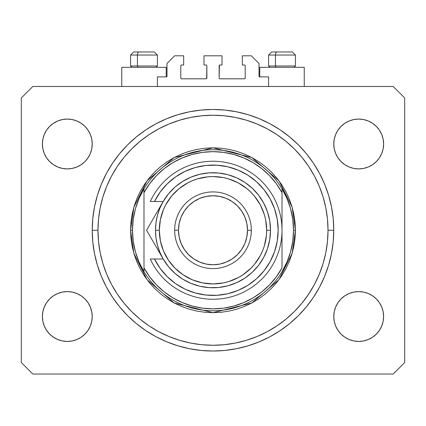 <?xml version="1.0" encoding="UTF-8"?>
<svg xmlns="http://www.w3.org/2000/svg" width="426" height="426" viewBox="0 0 426 426"><rect width="100%" height="100%" fill="white"/><g stroke="black" fill="none" stroke-linecap="round" stroke-linejoin="round"><path stroke-width="0.64" d="M157.407 86.478L157.407 76.893L166.225 76.893L157.407 76.893L157.407 86.478M166.992 76.126L166.992 63.474L166.992 76.126A0.767 0.767 0 0 1 166.225 76.893L166.225 67.308L121.751 67.308L121.751 86.478L121.751 67.308L166.225 67.308L166.225 76.893L166.518 76.834L166.225 76.893M166.992 63.474L174.66 55.806L183.67 55.806L183.67 65.008L181.561 65.008L183.67 65.008L183.67 55.806L174.66 55.806L166.992 63.474M180.794 65.774L180.794 78.043L180.794 65.774A0.767 0.767 0 0 1 181.561 65.008L181.268 65.066L181.561 65.008M181.561 78.81L206.099 78.81L181.561 78.81A0.767 0.767 0 0 1 180.794 78.043L180.853 78.336L180.794 78.043M206.642 78.586L206.866 65.774L206.866 78.043A0.767 0.767 0 0 1 206.099 78.81L206.392 78.751L206.099 78.81M206.099 65.008L203.99 65.008L206.099 65.008A0.767 0.767 0 0 1 206.866 65.774L206.807 65.482L206.866 65.774M203.99 65.008L203.99 55.806L203.99 65.008M222.01 55.806L203.99 55.806L222.01 55.806L222.01 65.008L219.901 65.008L222.01 65.008L222.01 55.806M219.358 65.231L219.134 78.043L219.134 65.774A0.767 0.767 0 0 1 219.901 65.008L219.608 65.066L219.901 65.008M219.901 78.81L244.439 78.81L219.901 78.81A0.767 0.767 0 0 1 219.134 78.043L219.193 78.336L219.134 78.043M245.206 78.043L245.206 65.774L245.206 78.043A0.767 0.767 0 0 1 244.439 78.81L244.732 78.751L244.439 78.81M244.439 65.008L242.33 65.008L244.439 65.008A0.767 0.767 0 0 1 245.206 65.774L245.147 65.482L245.206 65.774M242.33 65.008L242.33 55.806L251.34 55.806L259.008 63.474L259.008 76.126L259.008 63.474L251.34 55.806L242.33 55.806L242.33 65.008M259.067 76.419L259.775 76.893L259.775 67.308L259.775 76.893L268.593 76.893L259.775 76.893A0.767 0.767 0 0 1 259.008 76.126L259.067 76.419L259.008 76.126M268.593 76.893L268.593 86.478L268.593 76.893M244.732 65.066L245.147 65.482L244.732 65.066M245.147 78.336L244.732 78.751L245.147 78.336M181.268 78.751L180.853 78.336L181.268 78.751M180.853 65.482L181.268 65.066L180.853 65.482M166.933 76.419L166.518 76.834M92.511 221.994L92.229 230.253A120.771 120.771 0 0 1 213 109.482A120.771 120.771 0 0 1 333.771 230.253L333.191 242.09L331.449 253.816L328.568 265.313L324.58 276.469L319.511 287.183L313.419 297.348L306.358 306.869L298.397 315.65L289.616 323.611L280.095 330.672L269.93 336.764L259.216 341.833L248.06 345.821L236.563 348.702L224.837 350.444L213 351.024L201.163 350.444L189.437 348.702L177.94 345.821L166.784 341.833L156.07 336.764L145.905 330.672L136.384 323.611L127.603 315.65L119.642 306.869L112.581 297.348L106.489 287.183L101.42 276.469L97.432 265.313L94.551 253.816L92.809 242.09L92.229 230.253L92.809 218.416L94.551 206.69L97.432 195.193L101.42 184.037L106.489 173.323L112.581 163.158L119.642 153.637L127.603 144.856L136.384 136.895L145.905 129.834L156.07 123.742L166.784 118.673L177.94 114.685L189.437 111.804L201.163 110.062L213 109.482L224.837 110.062L236.563 111.804L248.06 114.685L259.216 118.673L269.93 123.742L280.095 129.834L289.616 136.895L298.397 144.856L306.358 153.637L313.419 163.158L319.511 173.323L324.58 184.037L328.568 195.193L331.449 206.69L333.191 218.416L333.771 230.253A120.771 120.771 0 0 1 213 351.024A120.771 120.771 0 0 1 92.229 230.253L92.314 234.737M92.453 237.57L92.437 237.303M92.41 236.861L92.511 238.512M304.249 67.308L304.249 86.478L304.249 67.308L259.775 67.308L304.249 67.308M92.383 236.403L92.362 235.882M91.75 311.656L92.229 316.518A24.921 24.921 0 0 1 67.308 341.439A24.921 24.921 0 0 1 42.387 316.518L42.866 311.656L44.283 306.981L46.588 302.673L49.688 298.898L53.463 295.798L57.771 293.493L62.446 292.076L67.308 291.597L72.17 292.076L76.845 293.493L81.153 295.798L84.928 298.898L88.028 302.673L90.333 306.981L91.75 311.656L92.229 316.518L91.75 321.38L90.333 326.055L88.028 330.363L84.928 334.138L81.153 337.238L76.845 339.543L72.17 340.96L67.308 341.439L62.446 340.96L57.771 339.543L53.463 337.238L49.688 334.138L46.588 330.363L44.283 326.055L42.866 321.38L42.387 316.518L42.866 311.656L44.283 306.981M383.134 311.656L383.613 316.518A24.921 24.921 0 0 1 358.692 341.439A24.921 24.921 0 0 1 333.771 316.518L334.25 311.656L335.667 306.981L337.972 302.673L341.072 298.898L344.847 295.798L349.155 293.493L353.83 292.076L358.692 291.597L363.554 292.076L368.229 293.493L372.537 295.798L376.312 298.898L379.412 302.673L381.717 306.981L383.134 311.656L383.613 316.518L383.134 321.38L381.717 326.055L379.412 330.363L376.312 334.138L372.537 337.238L368.229 339.543L363.554 340.96L358.692 341.439L353.83 340.96L349.155 339.543L344.847 337.238L341.072 334.138L337.972 330.363L335.667 326.055L334.25 321.38L333.771 316.518L334.25 311.656L335.667 306.981M383.134 139.126L383.613 143.988A24.921 24.921 0 0 1 358.692 168.909A24.921 24.921 0 0 1 333.771 143.988L334.25 139.126L335.667 134.451L337.972 130.143L341.072 126.368L344.847 123.268L349.155 120.963L353.83 119.546L358.692 119.067L363.554 119.546L368.229 120.963L372.537 123.268L376.312 126.368L379.412 130.143L381.717 134.451L383.134 139.126L383.613 143.988L383.134 148.85L381.717 153.525L379.412 157.833L376.312 161.608L372.537 164.708L368.229 167.013L363.554 168.43L358.692 168.909L353.83 168.43L349.155 167.013L344.847 164.708L341.072 161.608L337.972 157.833L335.667 153.525L334.25 148.85L333.771 143.988L334.25 139.126L335.667 134.451M91.75 139.126L92.229 143.988A24.921 24.921 0 0 1 67.308 168.909A24.921 24.921 0 0 1 42.387 143.988L42.866 139.126L44.283 134.451L46.588 130.143L49.688 126.368L53.463 123.268L57.771 120.963L62.446 119.546L67.308 119.067L72.17 119.546L76.845 120.963L81.153 123.268L84.928 126.368L88.028 130.143L90.333 134.451L91.75 139.126L92.229 143.988L91.75 148.85L90.333 153.525L88.028 157.833L84.928 161.608L81.153 164.708L76.845 167.013L72.17 168.43L67.308 168.909L62.446 168.43L57.771 167.013L53.463 164.708L49.688 161.608L46.588 157.833L44.283 153.525L42.866 148.85L42.387 143.988L42.866 139.126L44.283 134.451M393.198 374.028L32.802 374.028L21.3 362.526L21.3 97.98L32.802 86.478L393.198 86.478L404.7 97.98L404.7 362.526L393.198 374.028L404.7 362.526L404.7 97.98L393.198 86.478L32.802 86.478L21.3 97.98L21.3 362.526L32.802 374.028L393.198 374.028M62.446 292.076L67.308 291.597L72.17 292.076M42.866 321.38L42.387 316.518A24.921 24.921 0 0 1 67.308 291.597A24.921 24.921 0 0 1 92.229 316.518L91.75 321.38L90.333 326.055M72.17 340.96L67.308 341.439L62.446 340.96M353.83 292.076L358.692 291.597L363.554 292.076M334.25 321.38L333.771 316.518A24.921 24.921 0 0 1 358.692 291.597A24.921 24.921 0 0 1 383.613 316.518L383.134 321.38L381.717 326.055M363.554 340.96L358.692 341.439L353.83 340.96M353.83 119.546L358.692 119.067L363.554 119.546M334.25 148.85L333.771 143.988A24.921 24.921 0 0 1 358.692 119.067A24.921 24.921 0 0 1 383.613 143.988L383.134 148.85L381.717 153.525M363.554 168.43L358.692 168.909L353.83 168.43M62.446 119.546L67.308 119.067L72.17 119.546M42.866 148.85L42.387 143.988A24.921 24.921 0 0 1 67.308 119.067A24.921 24.921 0 0 1 92.229 143.988L91.75 148.85L90.333 153.525M72.17 168.43L67.308 168.909L62.446 168.43M92.399 236.707L92.442 237.404M93.049 244.284L93.89 250.211M94.987 255.909L96.404 261.729M98.044 267.283L100.025 272.944M102.197 278.3L102.991 280.09M103.023 280.164L104.732 283.764M107.411 288.876L110.462 294.062M113.625 298.882L117.155 303.733M120.782 308.238L124.77 312.721M128.822 316.853L133.242 320.943M137.657 324.639L138.903 325.624M138.967 325.672L142.46 328.281M147.226 331.54L152.338 334.682M157.396 337.461L158.696 338.127M158.749 338.153L162.828 340.108M168.105 342.371L173.781 344.48M179.25 346.21L185.097 347.754M190.71 348.947L196.684 349.916M202.377 350.555L203.575 350.657M203.623 350.662L208.442 350.939M214.15 351.019L215.242 351.003M225.908 350.332L231.952 349.528M237.543 348.505L243.454 347.121M248.944 345.55L249.748 345.3M249.844 345.268L254.737 343.585M260.009 341.498L265.611 338.963M270.627 336.391L275.947 333.324M280.691 330.267L281.245 329.894M281.288 329.862L285.74 326.662M290.111 323.201L294.813 319.09M298.802 315.251L299.137 314.905M299.206 314.835L303.11 310.66M306.672 306.48L310.522 301.491M313.653 296.997L317.013 291.624M319.686 286.858L322.594 281M324.83 275.851L325.72 273.609M328.712 264.839L329.708 261.308M331.508 253.534L333.201 241.947L333.771 230.253L333.201 218.559L331.508 206.972M329.772 199.421L328.712 195.667M326.231 188.249L324.83 184.655M324.798 184.57L324.681 184.282M322.573 179.458L319.686 173.648M317.056 168.952L313.653 163.509M310.522 159.015L306.672 154.026M303.11 149.845L299.276 145.74M299.206 145.671L298.802 145.255M294.813 141.416L290.111 137.305M285.74 133.844L281.33 130.67M281.288 130.644L280.691 130.239M275.947 127.182L270.627 124.115M265.611 121.543L260.009 119.008M254.716 116.916L248.944 114.956M243.454 113.385L237.543 112.001M231.952 110.978L225.908 110.174M220.226 109.7L215.359 109.503M215.242 109.503L214.14 109.487M208.442 109.567L203.623 109.844M203.596 109.849L202.371 109.951M196.684 110.59L190.704 111.559M185.097 112.752L179.245 114.296M173.781 116.026L168.105 118.135M162.828 120.398L158.802 122.326M158.749 122.353L157.396 123.045M152.338 125.824L147.215 128.971M142.46 132.225L137.657 135.867M133.242 139.563L128.822 143.653M124.786 147.769L120.782 152.268M117.166 156.757L113.625 161.624M110.456 166.449L107.411 171.63M104.732 176.742L103.06 180.267M103.023 180.342L102.197 182.206M100.035 187.541L98.044 193.223M96.404 198.777L94.987 204.597M93.89 210.295L93.049 216.222M92.442 223.107L92.399 223.794M92.383 224.198L92.362 224.582M92.437 223.208L92.453 222.931M92.351 224.859L92.41 223.65M292.311 51.972L276.953 51.972A3.067 1.502 90 0 0 275.452 55.039L275.452 66.003L276.091 67.308L275.452 66.003L295.431 66.003L275.452 66.003L275.452 55.039L295.362 55.039M294.126 67.308L295.431 66.003L295.431 55.039L292.364 51.972L295.431 55.039L268.593 55.039L271.66 51.972L268.593 55.039L268.593 66.003L275.452 66.003L268.593 66.003L269.898 67.308M291.858 51.972L271.692 51.972M268.662 55.039L275.452 55.039A3.067 1.502 -90 0 1 276.953 51.972L271.713 51.972M154.287 51.972L138.929 51.972A3.067 1.502 90 0 0 137.428 55.039L137.428 66.003L138.067 67.308L137.428 66.003L157.407 66.003L137.428 66.003L137.428 55.039L157.338 55.039M156.102 67.308L157.407 66.003L157.407 55.039L154.34 51.972L157.407 55.039L130.569 55.039L133.636 51.972L130.569 55.039L130.569 66.003L137.428 66.003L130.569 66.003L131.874 67.308M153.834 51.972L133.668 51.972M130.638 55.039L137.428 55.039A3.067 1.502 -90 0 1 138.929 51.972L133.689 51.972M130.569 230.253L132.486 230.253A80.514 80.514 0 0 1 282.012 188.782A80.514 80.514 0 0 1 293.514 230.253L295.431 230.253L292.135 253.332L278.945 279.712L251.793 302.987L213 312.684L174.207 302.987L147.055 279.712L133.865 253.332L130.569 230.253L130.968 238.331L132.151 246.334L134.121 254.184L136.842 261.798L140.303 269.11L144.462 276.048L149.281 282.544L154.713 288.54L160.708 293.972L167.205 298.791L174.143 302.95L181.455 306.411L189.069 309.132L196.918 311.102L204.922 312.285L213 312.684L221.078 312.285L229.081 311.102L236.931 309.132L244.545 306.411L251.857 302.95L258.795 298.791L265.291 293.972L271.287 288.54L276.719 282.544L281.538 276.048L285.697 269.11L289.158 261.798L291.879 254.184L293.849 246.334L295.032 238.331L295.431 230.253L295.032 222.175L293.849 214.171L291.879 206.322L289.158 198.708L285.697 191.396L281.538 184.458L276.719 177.961L271.287 171.966L265.291 166.534L258.795 161.715L251.857 157.556L244.545 154.095L236.931 151.374L229.081 149.404L221.078 148.221L213 147.822L204.922 148.221L196.918 149.404L189.069 151.374L181.455 154.095L174.143 157.556L167.205 161.715L160.708 166.534L154.713 171.966L149.281 177.961L144.462 184.458L140.303 191.396L136.842 198.708L134.121 206.322L132.151 214.171L130.968 222.175L130.569 230.253L133.865 207.174L147.055 180.794L174.207 157.519L213 147.822L251.793 157.519L278.945 180.794L292.135 207.174L295.431 230.253L293.514 230.253A80.514 80.514 0 0 0 293.514 230.242A80.514 80.514 0 0 1 143.988 271.724A80.514 80.514 0 0 1 132.486 230.253A80.514 80.514 0 0 0 132.486 230.264L130.569 230.253M290.585 251.771L292.779 241.111A80.514 80.514 0 0 0 292.779 241.105L293.514 230.253L292.779 219.395A80.514 80.514 0 0 0 292.779 219.385L290.585 208.735L286.975 198.468L282.012 188.782L282.012 192.637L282.012 188.782A80.514 80.514 0 0 0 143.988 188.782L143.988 192.637A78.597 78.597 0 0 1 282.012 192.637L282.012 267.869A78.597 78.597 0 0 1 143.988 267.869L149.632 276.746L156.411 284.797L164.202 291.869L172.871 297.833L182.253 302.588L192.19 306.044L202.499 308.147L213 308.85L223.501 308.147L233.81 306.044L243.747 302.588L253.129 297.833L261.798 291.869L269.589 284.797L276.368 276.746L282.012 267.869L282.012 192.637L276.368 183.76L269.589 175.709L261.798 168.637L253.129 162.673L243.747 157.918L233.81 154.462L223.501 152.359L213 151.656L202.499 152.359L192.19 154.462L182.253 157.918L172.871 162.673L164.202 168.637L156.411 175.709L149.632 183.76L143.988 192.637L143.988 271.724A80.514 80.514 0 0 0 282.012 271.724L286.975 262.038L290.601 251.718M92.229 230.253L97.98 230.253A115.02 115.02 0 0 1 213 115.233A115.02 115.02 0 0 1 328.02 230.253L333.771 230.253L328.02 230.253L327.466 241.526L325.81 252.693L323.068 263.641L319.266 274.269L314.436 284.472L308.637 294.153L301.912 303.221L294.334 311.587L285.968 319.165L276.9 325.89L267.219 331.689L257.016 336.519L246.388 340.321L235.44 343.063L224.273 344.719L213 345.273L201.727 344.719L190.56 343.063L179.612 340.321L168.984 336.519L158.781 331.689L149.1 325.89L140.032 319.165L131.666 311.587L124.088 303.221L117.363 294.153L111.564 284.472L106.734 274.269L102.932 263.641L100.19 252.693L98.534 241.526L97.98 230.253L98.534 218.98L100.19 207.813L102.932 196.865L106.734 186.237L111.564 176.034L117.363 166.353L124.088 157.285L131.666 148.919L140.032 141.341L149.1 134.616L158.781 128.817L168.984 123.987L179.612 120.185L190.56 117.443L201.727 115.787L213 115.233L224.273 115.787L235.44 117.443L246.388 120.185L257.016 123.987L267.219 128.817L276.9 134.616L285.968 141.341L294.334 148.919L301.912 157.285L308.637 166.353L314.436 176.034L319.266 186.237L323.068 196.865L325.81 207.813L327.466 218.98L328.02 230.253A115.02 115.02 0 0 1 213 345.273A115.02 115.02 0 0 1 97.98 230.253L92.229 230.253M135.415 208.735L133.221 219.395A80.514 80.514 0 0 0 133.221 219.401L132.486 230.253L133.221 241.111A80.514 80.514 0 0 0 133.221 241.121L135.415 251.771L139.025 262.038L143.988 271.724L143.988 188.782L139.025 198.468L135.399 208.788M324.58 276.469L319.511 287.183M259.216 341.833L248.06 345.821M172.312 343.963L166.784 341.833M101.42 184.037L106.489 173.323M166.784 118.673L177.94 114.685M253.688 116.543L259.216 118.673M163.179 258.981L159.867 252.261L157.45 245.136L155.98 237.761L155.49 230.253L159.324 230.253A53.676 53.676 0 0 1 213 176.577A53.676 53.676 0 0 1 266.676 230.253L270.51 230.253A57.51 57.51 0 0 0 213 172.743A57.51 57.51 0 0 0 155.49 230.253A57.51 57.51 0 0 1 213 172.743A57.51 57.51 0 0 1 270.51 230.253L269.743 239.62L267.459 248.741L263.721 257.363L258.625 265.265L252.314 272.23L244.95 278.072L236.734 282.635L227.883 285.803L218.639 287.486L209.241 287.641L199.943 286.261L190.992 283.386L182.632 279.089L175.081 273.492L168.542 266.735L163.195 259.008L154.51 259.008L160.133 268.375L167.242 276.666L175.634 283.657L185.076 289.147L195.305 292.981L206.03 295.058L216.951 295.309L227.761 293.738L238.155 290.383L247.847 285.335L256.553 278.742L264.04 270.787L270.095 261.692L274.541 251.718L277.262 241.137L278.178 230.253L277.262 219.369L274.541 208.788L270.095 198.814L264.04 189.719L256.553 181.764L247.847 175.171L238.155 170.123L227.761 166.768L216.951 165.197L206.03 165.448L195.305 167.525L185.076 171.358L175.634 176.849L167.242 183.84L160.133 192.131L154.51 201.498L163.195 201.498L168.542 193.771L175.081 187.014L182.632 181.417L190.992 177.12L199.943 174.245L209.241 172.865L218.639 173.02L227.883 174.703L236.734 177.871L244.95 182.435L252.314 188.276L258.625 195.241L263.721 203.143L267.459 211.765L269.743 220.886L270.51 230.253A57.51 57.51 0 0 1 213 287.763A57.51 57.51 0 0 1 155.49 230.253L155.98 222.745L157.45 215.37L159.867 208.245L163.126 201.615M174.66 230.253L178.494 230.253A34.506 34.506 0 0 1 213 195.747A34.506 34.506 0 0 1 247.506 230.253L251.34 230.253A38.34 38.34 0 0 0 213 191.913A38.34 38.34 0 0 0 174.66 230.253A38.34 38.34 0 0 1 213 191.913A38.34 38.34 0 0 1 251.34 230.253A38.34 38.34 0 0 1 213 268.593A38.34 38.34 0 0 1 174.66 230.253A38.34 38.34 0 0 0 213 268.593A38.34 38.34 0 0 0 251.34 230.253L247.506 230.253L246.84 223.522L244.881 217.047L241.691 211.083L237.399 205.854L232.17 201.562L226.206 198.372L219.731 196.413L213 195.747L206.269 196.413L199.794 198.372L193.83 201.562L188.601 205.854L184.309 211.083L181.119 217.047L179.16 223.522L178.494 230.253L179.16 236.984L181.119 243.459L184.309 249.423L188.601 254.652L193.83 258.944L199.794 262.134L206.269 264.093L213 264.759L219.731 264.093L226.206 262.134L232.17 258.944L237.399 254.652L241.691 249.423L244.881 243.459L246.84 236.984L247.506 230.253A34.506 34.506 0 0 1 213 264.759A34.506 34.506 0 0 1 178.494 230.253L174.66 230.253M154.675 244.252L163.195 259.008L154.51 259.008A65.178 65.178 0 0 0 253.774 281.101A65.178 65.178 0 0 0 253.774 179.405A65.178 65.178 0 0 0 154.51 201.498L150.266 201.498A69.012 69.012 0 0 1 255.685 176.023A69.012 69.012 0 0 1 255.685 284.483A69.012 69.012 0 0 1 150.266 259.008L154.51 259.008L150.266 259.008A69.012 69.012 0 0 0 255.685 284.483A69.012 69.012 0 0 0 255.685 176.023A69.012 69.012 0 0 0 150.266 201.498L163.195 201.498L146.592 230.253L154.67 244.242M181.907 287.539L186.535 289.813M202.281 294.542L207.361 295.186M213.059 295.431L218.149 295.229M234.337 291.842L239.018 290.015M261.287 274.035L264.37 270.366M270.286 199.166L267.938 195.183M248.518 175.603L244.252 173.057M228.799 167.019L223.842 165.986M218.149 165.277L213.059 165.075M186.535 170.693L181.907 172.967M159.324 230.253L160.357 240.727L163.408 250.792L168.371 260.073L175.043 268.21L183.18 274.882L192.461 279.845L202.526 282.896L213 283.929L223.474 282.896L228.581 281.618L238.304 277.592L242.82 274.882L250.957 268.21L254.492 264.306L260.339 255.557L262.592 250.792L264.365 245.834L266.415 235.514L266.676 230.253L265.643 219.779L264.365 214.672L260.339 204.949L254.492 196.2L250.957 192.296L247.053 188.761L238.304 182.914L228.581 178.888L223.474 177.61L213 176.577L207.739 176.838L197.419 178.888L192.461 180.661L187.696 182.914L178.947 188.761L171.508 196.2L165.661 204.949L163.408 209.714L160.357 219.779L159.324 230.253L155.49 230.253A57.51 57.51 0 0 0 213 287.763A57.51 57.51 0 0 0 270.51 230.253L266.676 230.253A53.676 53.676 0 0 1 213 283.929A53.676 53.676 0 0 1 159.324 230.253M154.51 259.008L150.266 259.008M150.559 237.117L158.898 251.569M148.493 233.544L163.195 259.008M158.85 209.028L156.14 213.719M155.937 214.07L146.592 230.253L150.548 237.101M154.659 216.286L156.299 213.442M149.052 225.988L154.649 216.301"/></g></svg>
